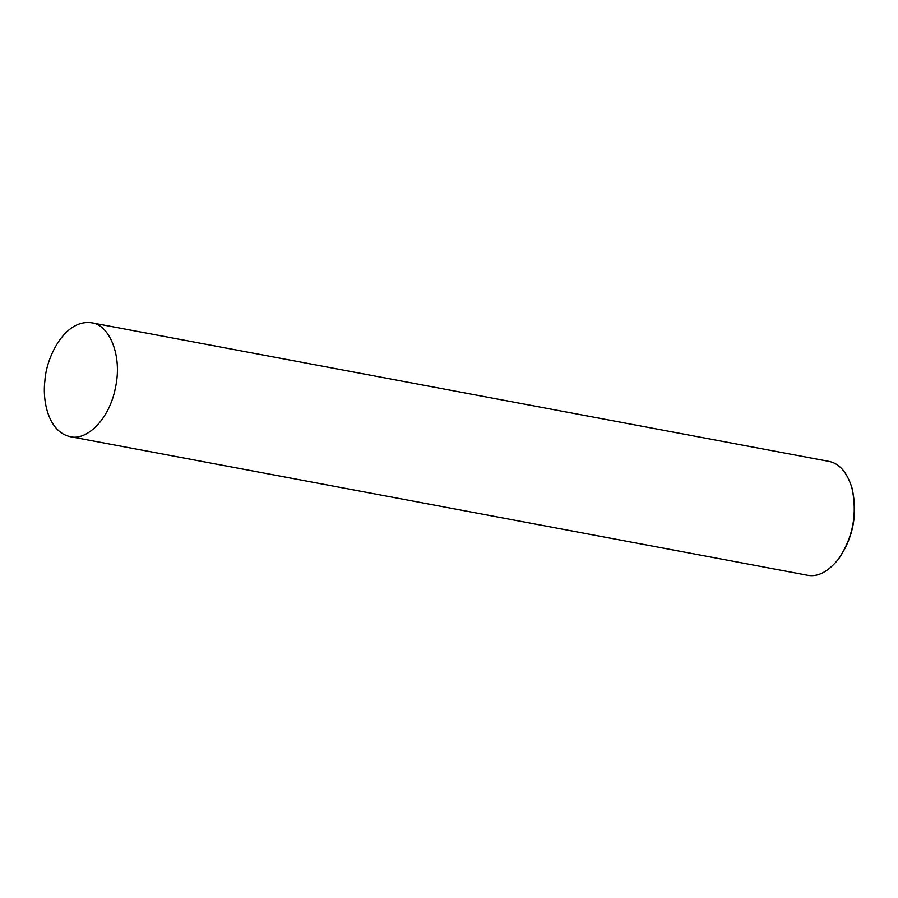 <?xml version="1.0" encoding="UTF-8"?>
<svg xmlns="http://www.w3.org/2000/svg" width="898" height="898" viewBox="0 0 898 898"><rect width="100%" height="100%" fill="white"/><g stroke="black" fill="none" stroke-linecap="round" stroke-linejoin="round"><path stroke-width="1.35" d="M44.9 380.875C42.285 400.665 48.279 431.859 70.167 436.653C85.927 441.064 109.242 420.387 115.472 387.588C122.667 355.013 108.972 324.492 91.574 322.786C64.016 318.97 45.955 358.706 44.9 380.875M70.167 436.653L807.336 575.214C817.55 577.279 827.855 572.004 838.249 559.387C853.111 537.621 857.624 513.6 851.787 487.322C846.814 471.944 839.125 463.278 828.742 461.348L91.574 322.786M838.249 559.387L838.867 558.578C853.358 537.352 857.758 513.925 852.079 488.31L851.787 487.322"/></g></svg>
